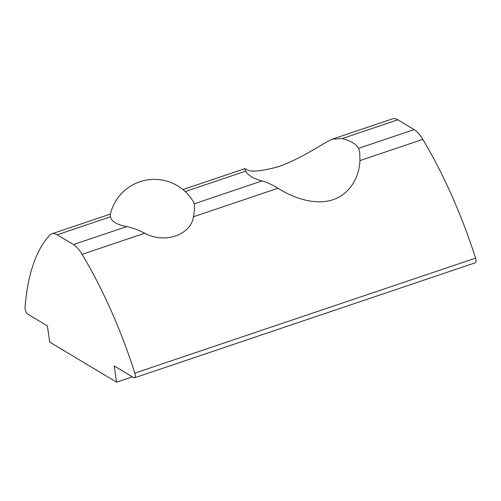 <?xml version="1.0" encoding="UTF-8"?>
<svg xmlns="http://www.w3.org/2000/svg" width="501" height="501" viewBox="0 0 501 501"><rect width="100%" height="100%" fill="white"/><g stroke="black" fill="none" stroke-linecap="round" stroke-linejoin="round"><path stroke-width="0.75" d="M110.389 216.82L110.264 214.704A45.178 45.178 0 0 1 193.373 201.778A42.403 16.376 -8.3 0 1 194.169 203.826C194.789 206.681 194.557 210.99 193.486 216.758C190.768 235.213 164.359 244.031 144.708 233.222C138.395 230.003 132.389 227.792 126.697 226.596A42.403 16.376 -8.3 0 1 115.355 222.782A42.403 16.376 -8.3 0 1 110.389 216.82L57.139 234.794A28.231 11.135 -108.6 0 0 51.866 233.81A28.231 11.135 -108.6 0 0 49.937 235.063A248.465 97.977 71.4 0 0 25.05 307.295A4.515 1.779 71.4 0 0 27.856 314.183L47.376 325.882L49.743 342.114L116.576 382.169L114.209 365.937L133.723 377.635A4.515 1.779 71.4 0 0 134.562 377.792A4.515 1.779 71.4 0 0 135.257 374.792A4.515 1.779 71.4 0 0 134.863 373.113A248.465 97.977 71.4 0 0 82.114 254.345A28.231 11.135 -108.6 0 0 73.447 244.569L126.697 226.596M194.169 203.826L262.029 180.924C266.927 182.264 272.243 184.706 277.98 188.244L193.486 216.758M262.029 180.924A58.047 22.42 171.7 0 1 245.715 171.148L185.22 191.564M332.457 139.115L392.559 118.831A28.231 11.135 71.4 0 1 397.825 119.808L342.252 138.564L332.451 139.109L327.767 141.301C314.208 149.392 295.74 160.796 278.086 166.752C260.119 171.668 249.36 172.4 245.809 168.962L244.976 168.637L244.839 169.069L245.715 171.148M397.825 119.808L414.139 129.584A28.231 11.135 71.4 0 1 422.806 139.366L359.943 160.583C359.298 176.314 350.738 193.699 333.046 199.692C315.386 205.617 294.2 198.39 277.98 188.244M422.806 139.366A248.465 97.977 71.4 0 1 475.555 258.128A4.515 1.779 71.4 0 1 475.95 259.812A4.515 1.779 71.4 0 1 475.255 262.806L134.562 377.792M57.139 234.794L73.447 244.569M342.252 138.564A58.047 22.42 171.7 0 1 358.566 148.34L414.139 129.584M132.389 376.833L116.576 382.169M359.943 160.583L359.718 152.31L358.566 148.34M144.708 233.222L82.114 254.345M475.555 258.128L134.863 373.113M110.414 214.052L51.866 233.81M244.951 168.643L182.946 189.572"/></g></svg>
